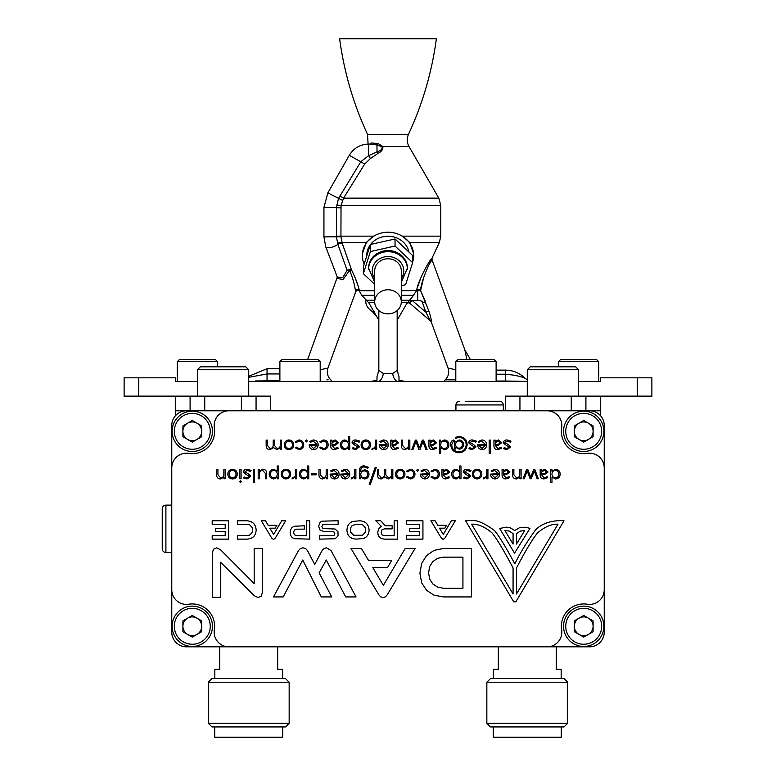 <?xml version="1.0" encoding="UTF-8"?>
<svg xmlns="http://www.w3.org/2000/svg" width="776" height="776" viewBox="0 0 776 776"><rect width="100%" height="100%" fill="white"/><g stroke="black" fill="none" stroke-linecap="round" stroke-linejoin="round"><path stroke-width="1.16" d="M171.768 467.87L171.768 589.75A14.657 14.657 0 0 0 188.752 604.223A22.358 22.358 0 0 1 214.36 629.84A14.657 14.657 0 0 0 228.842 646.825L547.158 646.825A14.657 14.657 0 0 0 561.64 629.84A22.358 22.358 0 0 1 587.248 604.223A14.657 14.657 0 0 0 604.232 589.75L604.232 467.87A14.657 14.657 0 0 0 587.248 453.397A22.358 22.358 0 0 1 561.64 427.78A14.657 14.657 0 0 0 547.158 410.795L228.842 410.795A14.657 14.657 0 0 0 214.36 427.78A22.358 22.358 0 0 1 188.752 453.397A14.657 14.657 0 0 0 171.768 467.87L171.768 425.452A14.657 14.657 0 0 1 186.424 410.795L228.842 410.795M172.136 431.32A20.157 20.157 0 0 0 202.371 448.78A20.157 20.157 0 0 0 202.371 413.86A20.157 20.157 0 0 0 172.136 431.32M174.328 431.32A17.955 17.955 0 0 0 201.265 446.869A17.955 17.955 0 0 0 201.265 415.771A17.955 17.955 0 0 0 174.328 431.32M192.293 442.155L182.903 436.733L182.903 425.908L192.293 420.485L201.673 425.908L201.673 436.733L192.293 442.155M187.598 439.449A9.38 9.38 0 0 0 201.673 431.32A9.38 9.38 0 0 0 187.598 423.192A9.38 9.38 0 0 0 187.598 439.449M228.842 646.825L186.424 646.825A14.657 14.657 0 0 1 171.768 632.159L171.768 589.75M172.136 626.3A20.157 20.157 0 0 0 202.371 643.75A20.157 20.157 0 0 0 202.371 608.84A20.157 20.157 0 0 0 172.136 626.3M174.328 626.3A17.955 17.955 0 0 0 201.265 641.849A17.955 17.955 0 0 0 201.265 610.741A17.955 17.955 0 0 0 174.328 626.3M192.293 637.135L182.903 631.712L182.903 620.878L192.293 615.465L201.673 620.878L201.673 631.712L192.293 637.135M187.598 634.419A9.38 9.38 0 0 0 201.673 626.3A9.38 9.38 0 0 0 187.598 618.171A9.38 9.38 0 0 0 187.598 634.419M604.232 589.75L604.232 632.159A14.657 14.657 0 0 1 589.576 646.825L547.158 646.825M563.551 626.3A20.157 20.157 0 0 0 593.785 643.75A20.157 20.157 0 0 0 593.785 608.84A20.157 20.157 0 0 0 563.551 626.3M565.752 626.3A17.955 17.955 0 0 0 592.689 641.849A17.955 17.955 0 0 0 592.689 610.741A17.955 17.955 0 0 0 565.752 626.3M583.707 637.135L574.327 631.712L574.327 620.878L583.707 615.465L593.097 620.878L593.097 631.712L583.707 637.135M579.022 634.419A9.38 9.38 0 0 0 593.097 626.3A9.38 9.38 0 0 0 579.022 618.171A9.38 9.38 0 0 0 579.022 634.419M547.158 410.795L589.576 410.795A14.657 14.657 0 0 1 604.232 425.452L604.232 467.87M563.551 431.32A20.157 20.157 0 0 0 593.785 448.78A20.157 20.157 0 0 0 593.785 413.86A20.157 20.157 0 0 0 563.551 431.32M565.752 431.32A17.955 17.955 0 0 0 592.689 446.869A17.955 17.955 0 0 0 592.689 415.771A17.955 17.955 0 0 0 565.752 431.32M583.707 442.155L574.327 436.733L574.327 425.908L583.707 420.485L593.097 425.908L593.097 436.733L583.707 442.155M579.022 439.449A9.38 9.38 0 0 0 593.097 431.32A9.38 9.38 0 0 0 579.022 423.192A9.38 9.38 0 0 0 579.022 439.449M186.424 410.795L175.434 410.795L175.434 396.138L124.121 396.138L124.121 377.815L175.434 377.815L175.434 381.472L197.424 381.472M651.879 396.138L651.879 377.815L651.879 396.138L651.879 377.815L651.879 396.138L600.566 396.138L600.566 410.795L589.576 410.795M578.576 381.472L600.566 381.472L600.566 377.815L651.879 377.815M527.273 381.472L248.727 381.472M370.724 381.472L377 380.201L377 376.564L378.834 370.482L383.344 373.431A11 5.801 -90 0 1 377.747 381.472M383.344 373.431L392.656 373.431L397.166 370.482L398.99 376.564L399 380.201L399 376.564M398.253 381.472A11 5.801 90 0 1 392.656 373.431M377 376.564L377 380.201M399 381.472L399 380.201L405.276 381.472M255.576 381.472L255.537 380.958L279.884 380.725M326.909 379.823L328.18 379.823M248.727 377.33L267.051 373.945L279.884 373.945M320.197 369.783L327.947 368.057C326.541 372.499 327.462 376.418 330.731 379.813L332.041 381.472M307.674 359.482L337.308 277.08L342.769 277.633L347.105 270.29L349.423 270.601L349.355 269.553L351.673 270.242C355.563 278.157 358.134 284.976 359.404 290.719A2.202 1.901 166.6 0 0 355.457 290.932L355.457 290.932C354.758 285.364 352.954 278.807 350.044 271.26L349.423 270.601L343.108 279.467L337.23 278.497M350.044 271.26L351.673 270.242L342.235 243.344A2.929 0.97 -18.7 0 0 337.899 244.43L336.435 236.874L336.425 207.735L338.443 198.559L360.889 161.592L368.668 155.656L377.039 151.805C380.647 150.816 382.345 149.186 382.141 146.916L376.952 144.889L368.668 144.055L368.668 155.656A2.929 0.883 -121.1 0 1 370.268 158.653L364.701 164.027L343.564 198.132L341.042 205.465L336.619 205.019M337.308 277.08L325.716 246.758A7.624 2.726 -20.9 0 0 330.527 247.534A7.624 2.726 -20.9 0 0 337.899 244.43L347.105 270.29L349.355 269.553M327.947 368.057L355.738 291.708C356.524 290.331 357.658 290.001 359.152 290.719L374.701 290.719M359.356 290.554L358.939 288.953M357.881 285.306L354.729 276.692M370.453 144.055A2.929 2.338 61.3 0 0 371.074 142.968L369.832 144.055M376.952 144.889L378.106 143.531L371.074 142.968M382.141 146.916A2.929 1.552 140.5 0 0 382.83 146.519L378.106 143.531M408.477 134.355L367.523 134.355C353.39 103.916 344.088 72.061 339.626 38.8L436.374 38.8C431.912 72.061 422.61 103.916 408.477 134.355C406.682 138.497 406.857 142.551 409.01 146.519L382.83 146.519C383.237 149.273 381.647 151.553 378.067 153.328L370.268 158.653M376.942 144.899L377.039 151.805L378.067 153.328M339.839 195.95L343.564 198.132L438.809 198.132L440.778 205.465L341.042 205.465L340.926 236.758L342.235 243.344M412.648 261.949A25.656 23.251 180 0 0 413.656 255.498L413.656 253.752L409.582 242.355L402.424 236.156C392.831 230.889 383.218 230.889 373.576 236.156L366.418 242.355L341.896 242.355A2.929 0.951 -18.9 0 0 337.57 243.46M340.916 207.871L323.941 207.347L327.85 192.885L349.307 155.297L364.701 164.027M527.273 381.414L505.283 381.026L520.356 381.472M428.885 311.089L425.898 312.175L421.979 301.389C424.045 302.921 425.132 302.795 425.209 301.01L420.592 290.631C420.728 282.202 429.855 261.464 432.019 259.717C429.817 261.531 420.738 282.183 420.592 290.631L428.885 311.089C430.622 316.317 431.456 320.051 431.388 322.292L448.053 368.057C449.459 372.499 448.538 376.418 445.269 379.813L455.803 379.881M496.116 374.226L505.283 374.226C513.751 374.876 520.376 376.234 525.148 378.29C520.318 376.214 513.693 374.866 505.283 374.226L505.283 381.472M448.053 368.057L455.803 369.783M470.382 359.482L464.834 349.869L466.842 359.482M374.847 312.97L374.633 312.932A1.465 0.931 -79.2 0 1 374.633 312.932L373.246 312.282M373.14 312.059L372.364 311.642L373.14 312.059C371.782 311.244 372.179 311.137 374.352 311.729M190.091 410.795L190.091 396.138L256.061 396.138L256.061 410.795M270.717 410.795L270.717 396.138L256.061 396.138M190.091 396.138L175.434 396.138M519.939 410.795L519.939 396.138L505.283 396.138L505.283 410.795M519.939 396.138L585.909 396.138L585.909 410.795M600.566 396.138L585.909 396.138M401.299 290.719L416.634 290.583L411.338 298.275M416.634 290.583C417.507 281.814 429.778 259.504 432.087 258.03C429.817 259.456 417.498 281.814 416.634 290.583L417.692 290.311L417.692 300.39L412.075 300.39C410.455 300.438 410.029 299.963 410.785 298.935M421.174 276.925L417.721 286.635M417.692 290.311A19.701 19.701 0 0 1 420.485 290.505C419.399 288.982 418.196 288.924 416.867 290.311M420.64 290.292L423.638 277.595M429.438 264.044L432.019 259.717L464.834 349.869M431.388 322.292A3.667 3.667 0 0 0 430.321 320.76L409.883 303.358L410 302.475L409.883 303.358A2.202 2.202 0 0 0 406.556 303.93L410.717 298.847M430.321 320.76L425.898 312.175L412.153 300.477L410 302.475A2.202 1.707 20 0 0 406.993 302.708L401.27 302.708M410.776 301.369A2.202 0.921 53.9 0 0 408.981 300.254L401.299 300.254M421.979 301.389A9.622 9.622 0 0 0 417.692 300.39M366.418 242.355L362.344 253.752L362.344 255.498A25.656 23.251 180 0 0 364.157 264.082M413.656 255.498A25.656 23.251 180 0 0 388 232.247A25.656 23.251 180 0 0 362.344 255.498M408.913 252.025A21.253 19.264 180 0 0 403.316 242.141A21.253 19.264 180 0 0 370.589 244.45M370.278 244.867A21.253 19.264 180 0 0 366.747 255.498L366.747 255.954M363.352 273.666L363.352 266.605L370.394 244.498L395.042 238.969L412.648 255.546L412.648 262.618L395.042 246.031L370.394 251.56L363.352 273.666L374.701 284.355M370.394 244.498L370.394 251.56M395.042 238.969L395.042 246.031M401.299 282.367L407.429 268.137A19.429 17.605 180 0 0 401.997 255.935A19.429 17.605 180 0 0 380.744 251.812A19.429 17.605 180 0 0 368.571 268.137L374.701 282.367M401.299 285.684L405.605 284.724L412.648 262.618M401.299 301.815L401.299 270.834A13.299 12.057 180 0 0 388 258.777A13.299 12.057 180 0 0 374.701 270.834L374.701 301.815A13.299 12.057 180 0 0 388 313.873A13.299 12.057 180 0 0 401.299 301.815A13.299 12.057 180 0 0 388 289.758A13.299 12.057 180 0 0 374.701 301.815M527.273 396.138L527.273 369.745L578.576 369.745L578.576 396.138M527.273 369.745L530.202 366.815L575.647 366.815L578.576 369.745M197.424 396.138L197.424 369.745L248.727 369.745L248.727 396.138M197.424 369.745L200.353 366.815L245.798 366.815L248.727 369.745M558.419 366.815L558.419 361.684L598.732 361.684L598.732 381.472L598.732 361.684L596.54 359.482L598.732 361.684M558.419 361.684L560.621 359.482L596.54 359.482M455.803 381.472L455.803 361.684L496.116 361.684L496.116 370.113L505.283 370.113L505.283 374.226M455.803 361.684L458.005 359.482L493.914 359.482L496.116 361.684L496.116 381.472M177.267 381.472L177.267 361.684L217.581 361.684L217.581 366.815L217.581 361.684L215.379 359.482L217.581 361.684M177.267 361.684L179.46 359.482L215.379 359.482M279.884 381.472L279.884 361.684L320.197 361.684L320.197 381.472M279.884 361.684L282.086 359.482L317.995 359.482L320.197 361.684M175.502 410.795L175.502 415.674M600.498 410.795L600.498 415.674L600.498 410.795M561.174 678.563L561.174 669.329L556.227 669.329L556.227 646.825M498.318 646.825L498.318 669.329L493.371 669.329L493.371 678.563M527.273 678.563L564.026 678.563L567.692 682.22L486.843 682.22L490.51 678.563L527.273 678.563M567.692 723.271L564.026 726.937L490.51 726.937L486.843 723.271L567.692 723.271L567.692 682.22M493.255 726.937L493.255 737.2L561.281 737.2L561.281 726.937M282.629 678.563L282.629 669.329L277.682 669.329L277.682 646.825M219.773 646.825L219.773 669.329L214.826 669.329L214.826 678.563M211.974 678.563L285.49 678.563L289.157 682.22L208.308 682.22L211.974 678.563M289.157 723.271L285.49 726.937L211.974 726.937L208.308 723.271L289.157 723.271L289.157 682.22M214.719 726.937L214.719 737.2L282.745 737.2L282.745 726.937M220.442 478.947L223.915 477.153L223.915 478.782L225.156 478.782L225.156 469.451L223.866 469.451L223.866 474.349C223.827 476.493 222.77 477.647 220.665 477.822L217.93 474.805L217.93 469.451L216.64 469.451L216.64 474.931C216.688 477.453 217.959 478.792 220.442 478.947M232.548 469.286L232.548 469.286C229.589 469.538 228.008 471.148 227.814 474.117C228.008 477.085 229.589 478.695 232.548 478.938C235.506 478.695 237.087 477.085 237.301 474.117C237.087 471.148 235.506 469.538 232.548 469.286M229.085 474.117C229.182 471.866 230.336 470.634 232.548 470.401L232.548 470.401C234.759 470.625 235.923 471.866 236.02 474.117C235.923 476.377 234.759 477.609 232.548 477.832C230.336 477.609 229.182 476.367 229.085 474.117M240.521 480.771L239.629 481.692L240.521 482.565L241.414 481.683L240.521 480.771M241.084 478.782L241.084 469.451L239.794 469.451L239.794 478.782L241.084 478.782M247.282 469.296L247.282 469.296C245.138 469.16 243.839 470.062 243.402 472.012C245.032 473.855 247.059 475.271 249.484 476.27L247.059 477.822L244.294 477.017L243.732 478.045L247.059 478.947L250.774 476.241C249.203 474.349 247.175 472.923 244.702 471.973L247.195 470.392L250.541 471.478L251.114 470.45L247.282 469.296M254.557 482.565L254.557 469.451L253.257 469.451L253.257 482.565L254.557 482.565M258.185 478.782L259.475 478.782L259.475 473.835C259.514 471.721 260.561 470.576 262.627 470.411L265.411 473.438L265.411 478.782L266.702 478.782L266.702 473.321C266.624 470.751 265.305 469.402 262.754 469.286L259.426 471.071L259.426 469.451L258.185 469.451L258.185 478.782M273.782 478.938L277.294 476.998L277.294 478.782L278.526 478.782L278.526 465.998L277.236 465.998L277.236 471.139L273.782 469.286C270.892 469.558 269.359 471.158 269.194 474.078C269.34 477.027 270.873 478.647 273.782 478.938M270.485 474.117C270.572 471.895 271.697 470.654 273.87 470.401L273.87 470.401C276.043 470.654 277.178 471.886 277.255 474.117C277.168 476.348 276.043 477.589 273.87 477.832C271.697 477.579 270.572 476.348 270.485 474.117M285.917 469.286L285.927 469.286C282.968 469.538 281.387 471.148 281.184 474.117C281.387 477.085 282.968 478.695 285.917 478.938C288.876 478.695 290.466 477.085 290.67 474.117C290.466 471.148 288.885 469.538 285.917 469.286M282.464 474.117C282.561 471.866 283.715 470.634 285.917 470.401L285.927 470.401C288.139 470.625 289.293 471.866 289.399 474.117C289.293 476.377 288.139 477.609 285.917 477.832C283.715 477.609 282.561 476.367 282.464 474.117M295.52 477.114L295.52 478.782L296.762 478.782L296.762 469.451L295.462 469.451L295.462 474.204C295.491 476.406 294.444 477.609 292.329 477.822L292.028 478.947L295.52 477.114M303.998 478.938L307.509 476.998L307.509 478.782L308.751 478.782L308.751 465.998L307.451 465.998L307.451 471.139L303.998 469.286C301.107 469.558 299.575 471.158 299.41 474.078C299.555 477.027 301.088 478.647 303.998 478.938M300.7 474.117C300.787 471.895 301.912 470.654 304.085 470.401L304.085 470.401C306.258 470.654 307.393 471.886 307.471 474.117C307.383 476.348 306.258 477.589 304.085 477.832C301.922 477.579 300.787 476.348 300.7 474.117M316.142 474.834L316.142 473.729L311.564 473.729L311.564 474.834L316.142 474.834M322.758 478.947L326.23 477.153L326.23 478.782L327.472 478.782L327.472 469.451L326.182 469.451L326.182 474.349C326.143 476.493 325.086 477.647 322.981 477.822L320.245 474.805L320.245 469.451L318.955 469.451L318.955 474.931C319.004 477.453 320.275 478.792 322.758 478.947M330.12 474.117L330.12 474.117C330.227 477.036 331.701 478.647 334.553 478.947C337.434 478.647 338.957 477.036 339.131 474.117C338.889 471.09 337.25 469.48 334.214 469.286L330.663 470.819L331.333 471.662L334.175 470.401L337.841 473.729L330.12 474.117M337.841 474.67L334.553 477.822L331.245 474.67L337.841 474.67M340.79 474.117L340.79 474.117C340.897 477.036 342.381 478.647 345.223 478.947C348.104 478.647 349.636 477.036 349.801 474.117C349.569 471.09 347.929 469.48 344.893 469.286L341.343 470.819L342.012 471.662L344.854 470.401L348.511 473.729L340.79 474.117M348.511 474.67L345.223 477.822L341.925 474.67L348.511 474.67M354.642 477.114L354.642 478.782L355.883 478.782L355.883 469.451L354.593 469.451L354.593 474.204C354.613 476.406 353.565 477.609 351.45 477.822L351.15 478.947L354.642 477.114M359.521 478.782L360.753 478.782L360.753 476.988L364.38 478.938C367.232 478.734 368.775 477.211 369.007 474.378C368.784 471.527 367.242 469.994 364.38 469.781L360.811 471.595L360.811 470.401C360.811 468.141 361.946 466.987 364.196 466.958L367.805 468.258L368.445 467.278L364.157 465.842C361.092 465.901 359.54 467.482 359.521 470.557L359.521 478.782M360.772 474.378C360.927 472.206 362.091 471.051 364.264 470.896L364.264 470.896C366.418 471.042 367.572 472.186 367.737 474.33C367.591 476.512 366.437 477.676 364.264 477.832C362.101 477.686 360.937 476.532 360.772 474.378M370.375 484.35L376.234 467.637L375.08 467.637L369.221 484.35L370.375 484.35M381.2 478.947L384.877 476.978L388.194 478.947L391.599 477.172L391.599 478.782L392.831 478.782L392.831 469.451L391.54 469.451L391.54 474.349C391.531 476.464 390.503 477.618 388.446 477.822L385.769 474.805L385.769 469.451L384.479 469.451L384.479 474.408C384.45 476.503 383.422 477.638 381.375 477.822L378.707 474.805L378.707 469.451L377.417 469.451L377.417 474.931C377.456 477.453 378.717 478.792 381.2 478.947M400.222 469.286L400.222 469.286C397.273 469.538 395.692 471.148 395.488 474.117C395.692 477.085 397.273 478.695 400.222 478.938C403.18 478.695 404.771 477.085 404.975 474.117C404.771 471.148 403.19 469.538 400.222 469.286M396.769 474.117C396.866 471.866 398.02 470.634 400.222 470.401L400.222 470.401C402.443 470.625 403.598 471.866 403.704 474.117C403.598 476.377 402.443 477.609 400.222 477.832C398.02 477.609 396.866 476.367 396.769 474.117M410.194 469.286L406.537 471.148L407.478 471.798L410.194 470.401C412.434 470.605 413.608 471.847 413.724 474.117C413.608 476.386 412.434 477.628 410.194 477.832L407.478 476.425L406.537 477.075L410.194 478.938C413.181 478.714 414.782 477.114 414.995 474.117C414.782 471.129 413.181 469.519 410.194 469.286M417.653 469.286L416.683 470.266L417.653 471.226L418.603 470.266L417.653 469.286M420.446 474.117L420.446 474.117C420.553 477.036 422.028 478.647 424.879 478.947C427.76 478.647 429.283 477.036 429.458 474.117C429.215 471.09 427.576 469.48 424.54 469.286L420.99 470.819L421.659 471.662L424.501 470.401L428.168 473.729L420.446 474.117M428.168 474.67L424.879 477.822L421.572 474.67L428.168 474.67M434.657 469.286L431.01 471.148L431.951 471.798L434.657 470.401C436.907 470.605 438.081 471.847 438.188 474.117C438.081 476.386 436.898 477.628 434.657 477.832L431.951 476.425L431.01 477.075L434.657 478.938C437.645 478.714 439.255 477.114 439.468 474.117C439.255 471.129 437.654 469.519 434.657 469.286M445.754 478.938L449.566 477.667L448.974 476.687L445.87 477.832L443.251 474.67L446.19 474.67L449.818 471.992L446.384 469.286L443.193 470.799L443.203 469.451L441.961 469.451L441.961 475.203C442.039 477.638 443.3 478.879 445.754 478.938M443.251 472.177L446.19 470.246L448.528 472.031L446.151 473.729L443.251 473.729L443.251 472.177M456.24 478.938L459.751 476.998L459.751 478.782L460.993 478.782L460.993 465.998L459.693 465.998L459.693 471.139L456.24 469.286C453.349 469.558 451.816 471.158 451.651 474.078C451.797 477.027 453.329 478.647 456.24 478.938M452.941 474.117C453.029 471.895 454.154 470.654 456.327 470.401L456.327 470.401C458.5 470.654 459.635 471.886 459.712 474.117C459.625 476.348 458.5 477.589 456.327 477.832C454.154 477.579 453.029 476.348 452.941 474.117M467.191 469.296L467.191 469.296C465.037 469.16 463.747 470.062 463.311 472.012C464.931 473.855 466.958 475.271 469.383 476.27L466.958 477.822L464.203 477.017L463.641 478.045L466.958 478.947L470.683 476.241C469.102 474.349 467.074 472.923 464.601 471.973L467.103 470.392L470.44 471.478L471.013 470.45L467.191 469.296M477.085 469.286L477.085 469.286C474.126 469.538 472.545 471.148 472.351 474.117C472.555 477.085 474.126 478.695 477.085 478.938C480.043 478.695 481.624 477.085 481.838 474.117C481.634 471.148 480.043 469.538 477.085 469.286M473.622 474.117C473.729 471.866 474.873 470.634 477.085 470.401L477.085 470.401C479.296 470.625 480.46 471.866 480.557 474.117C480.46 476.377 479.296 477.609 477.085 477.832C474.873 477.609 473.719 476.367 473.622 474.117M486.688 477.114L486.688 478.782L487.92 478.782L487.92 469.451L486.63 469.451L486.63 474.204C486.659 476.406 485.611 477.609 483.487 477.822L483.186 478.947L486.688 477.114M490.568 474.117L490.568 474.117C490.675 477.036 492.159 478.647 495.001 478.947C497.882 478.647 499.414 477.036 499.589 474.117C499.346 471.09 497.707 469.48 494.671 469.286L491.121 470.819L491.79 471.662L494.632 470.401L498.289 473.729L490.568 474.117M498.289 474.67L495.001 477.822L491.703 474.67L498.289 474.67M505.855 478.938L509.667 477.667L509.085 476.687L505.981 477.832L503.362 474.67L506.301 474.67L509.929 471.992L506.485 469.286L503.304 470.799L503.304 469.451L502.072 469.451L502.072 475.203C502.15 477.638 503.411 478.879 505.855 478.938M503.362 472.177L506.301 470.246L508.639 472.031L506.262 473.729L503.362 473.729L503.362 472.177M516.389 478.947L519.862 477.153L519.862 478.782L521.094 478.782L521.094 469.451L519.804 469.451L519.804 474.349C519.774 476.493 518.707 477.647 516.612 477.822L513.877 474.805L513.877 469.451L512.577 469.451L512.577 474.931C512.635 477.453 513.896 478.792 516.389 478.947M523.092 478.782L524.236 478.782L527.185 470.886L530.163 478.782L531.24 478.782L534.227 470.886L537.137 478.782L538.34 478.782L534.839 469.461L533.655 469.461L530.726 477.162L527.787 469.461L526.603 469.461L523.092 478.782M543.957 478.938L547.769 477.667L547.187 476.687L544.083 477.832L541.464 474.67L544.403 474.67L548.031 471.992L544.587 469.286L541.405 470.799L541.405 469.451L540.174 469.451L540.174 475.203C540.251 477.638 541.512 478.879 543.957 478.938M541.464 472.177L544.403 470.246L546.74 472.031L544.364 473.729L541.464 473.729L541.464 472.177M550.679 482.565L551.969 482.565L551.969 477.075L555.529 478.938C558.458 478.676 560 477.075 560.175 474.117C560 471.158 558.458 469.548 555.529 469.286L551.92 471.236L551.92 469.451L550.679 469.451L550.679 482.565M551.949 474.117C552.056 471.866 553.21 470.634 555.422 470.401L555.422 470.401C557.634 470.625 558.798 471.866 558.895 474.117C558.798 476.377 557.634 477.609 555.422 477.832C553.21 477.609 552.056 476.367 551.949 474.117M269.932 449.624L273.618 447.655L276.935 449.624L280.33 447.849L280.33 449.469L281.572 449.469L281.572 440.128L280.272 440.128L280.272 445.026C280.262 447.141 279.234 448.305 277.178 448.499L274.51 445.482L274.51 440.128L273.21 440.128L273.21 445.084C273.191 447.18 272.153 448.324 270.106 448.499L267.448 445.482L267.448 440.128L266.149 440.128L266.149 445.608C266.187 448.13 267.448 449.469 269.932 449.624M288.963 439.963L288.963 439.973C286.005 440.215 284.423 441.825 284.229 444.803C284.423 447.771 286.005 449.372 288.963 449.614C291.921 449.372 293.503 447.771 293.716 444.803C293.503 441.825 291.921 440.215 288.963 439.963M285.5 444.803C285.597 442.553 286.751 441.311 288.963 441.088L288.963 441.088C291.175 441.311 292.329 442.543 292.436 444.803C292.329 447.054 291.175 448.295 288.963 448.518C286.751 448.285 285.597 447.054 285.5 444.803M298.925 439.963L295.268 441.825L296.209 442.485L298.925 441.088C301.166 441.282 302.339 442.524 302.456 444.803C302.339 447.073 301.166 448.305 298.925 448.518L296.209 447.102L295.268 447.752L298.925 449.614C301.912 449.391 303.513 447.791 303.726 444.803C303.513 441.806 301.912 440.196 298.925 439.963M306.384 439.973L305.414 440.943L306.384 441.903L307.335 440.943L306.384 439.973M309.178 444.793L309.178 444.803C309.285 447.713 310.769 449.323 313.611 449.624C316.492 449.333 318.024 447.723 318.189 444.793C317.956 441.767 316.317 440.167 313.271 439.963L309.731 441.505L310.4 442.339L313.242 441.088L316.899 444.405L309.178 444.793M316.899 445.346L313.611 448.499L310.313 445.346L316.899 445.346M323.398 439.963L319.741 441.825L320.682 442.485L323.398 441.088C325.639 441.282 326.812 442.524 326.929 444.803C326.812 447.073 325.639 448.305 323.398 448.518L320.682 447.102L319.741 447.752L323.398 449.614C326.386 449.391 327.986 447.791 328.2 444.803C327.986 441.806 326.386 440.196 323.398 439.963M334.485 449.614L338.297 448.344L337.705 447.364L334.611 448.518L331.983 445.346L334.922 445.346L338.559 442.679L335.116 439.963L331.934 441.486L331.934 440.128L330.692 440.128L330.692 445.89C330.78 448.324 332.041 449.566 334.485 449.614M331.983 442.853L334.922 440.923L337.259 442.708L334.883 444.405L331.983 444.405L331.983 442.853M344.971 449.614L348.482 447.684L348.482 449.469L349.724 449.469L349.724 436.675L348.434 436.675L348.434 441.816L344.971 439.963C342.09 440.235 340.557 441.835 340.383 444.755C340.538 447.704 342.061 449.323 344.971 449.614M341.673 444.803C341.76 442.572 342.885 441.331 345.058 441.088L345.058 441.088C347.241 441.331 348.366 442.572 348.453 444.803C348.366 447.024 347.231 448.266 345.058 448.518C342.895 448.266 341.76 447.024 341.673 444.803M355.922 439.973L355.922 439.973C353.769 439.837 352.479 440.749 352.042 442.689C353.672 444.532 355.689 445.948 358.124 446.957L355.689 448.499L352.935 447.704L352.372 448.722L355.689 449.624L359.414 446.918C357.833 445.026 355.815 443.61 353.342 442.65L355.835 441.078L359.172 442.155L359.754 441.127L355.922 439.973M365.816 439.963L365.816 439.973C362.858 440.215 361.286 441.825 361.082 444.803C361.286 447.771 362.867 449.372 365.816 449.614C368.775 449.372 370.365 447.771 370.569 444.803C370.365 441.825 368.784 440.215 365.816 439.963M362.363 444.803C362.46 442.553 363.614 441.311 365.816 441.088L365.816 441.088C368.037 441.311 369.192 442.543 369.298 444.803C369.192 447.054 368.037 448.295 365.816 448.518C363.614 448.285 362.46 447.054 362.363 444.803M375.419 447.791L375.419 449.469L376.661 449.469L376.661 440.128L375.361 440.128L375.361 444.881C375.39 447.083 374.342 448.285 372.228 448.499L371.927 449.634L375.419 447.791M379.309 444.793L379.309 444.803C379.415 447.713 380.89 449.323 383.742 449.624C386.623 449.333 388.145 447.723 388.32 444.793C388.078 441.767 386.438 440.167 383.402 439.963L379.852 441.505L380.521 442.339L383.363 441.088L387.02 444.405L379.309 444.793M387.02 445.346L383.742 448.499L380.434 445.346L387.02 445.346M394.596 449.614L398.408 448.344L397.816 447.364L394.712 448.518L392.093 445.346L395.032 445.346L398.66 442.679L395.226 439.963L392.035 441.486L392.045 440.128L390.803 440.128L390.803 445.89C390.881 448.324 392.152 449.566 394.596 449.614M392.093 442.853L395.032 440.923L397.37 442.708L394.994 444.405L392.093 444.405L392.093 442.853M405.12 449.624L408.593 447.839L408.593 449.469L409.835 449.469L409.835 440.128L408.535 440.128L408.535 445.026C408.506 447.17 407.449 448.334 405.344 448.499L402.608 445.482L402.608 440.128L401.308 440.128L401.308 445.608C401.367 448.13 402.637 449.469 405.12 449.624M411.823 449.469L412.968 449.469L415.926 441.573L418.894 449.469L419.971 449.469L422.959 441.573L425.878 449.469L427.081 449.469L423.58 440.137L422.396 440.137L419.457 447.849L416.528 440.137L415.344 440.137L411.823 449.469M432.698 449.614L436.51 448.344L435.918 447.364L432.814 448.518L430.195 445.346L433.134 445.346L436.762 442.679L433.328 439.963L430.137 441.486L430.147 440.128L428.905 440.128L428.905 445.89C428.983 448.324 430.243 449.566 432.698 449.614M430.195 442.853L433.134 440.923L435.472 442.708L433.095 444.405L430.195 444.405L430.195 442.853M439.41 453.242L440.71 453.242L440.71 447.752L444.26 449.614C447.189 449.362 448.741 447.752 448.906 444.803C448.741 441.845 447.189 440.235 444.26 439.963L440.652 441.922L440.652 440.128L439.41 440.128L439.41 453.242M440.69 444.803C440.787 442.553 441.942 441.311 444.153 441.088L444.153 441.088C446.365 441.311 447.529 442.543 447.636 444.803C447.529 447.054 446.365 448.295 444.153 448.518C441.942 448.285 440.787 447.044 440.69 444.803M458.888 452.738L458.888 452.738C464 452.379 466.745 449.663 467.152 444.57C466.754 439.526 464.019 436.849 458.955 436.529L455.25 437.373L455.551 438.227L458.955 437.46C463.447 437.732 465.862 440.099 466.182 444.57C465.852 449.091 463.417 451.496 458.888 451.797C454.426 451.545 452.02 449.188 451.7 444.745L453.456 440.913L454.523 442.281L454.523 449.071L455.648 449.071L455.648 447.325L459.169 449.139C461.933 448.887 463.388 447.364 463.534 444.57C463.388 441.757 461.933 440.225 459.169 439.963L455.619 441.854L453.659 439.963C451.486 440.642 450.516 442.242 450.759 444.764C451.157 449.76 453.863 452.418 458.888 452.738M455.638 444.57C455.725 442.359 456.851 441.146 459.014 440.923L459.014 440.923C461.177 441.146 462.312 442.359 462.409 444.57C462.312 446.772 461.177 447.965 459.014 448.169C456.86 447.956 455.735 446.753 455.638 444.57M472.526 439.973L472.526 439.973C470.372 439.837 469.082 440.749 468.646 442.689C470.266 444.532 472.293 445.948 474.728 446.957L472.293 448.499L469.538 447.704L468.976 448.722L472.293 449.624L476.018 446.918C474.437 445.026 472.419 443.61 469.936 442.65L472.438 441.078L475.775 442.155L476.357 441.127L472.526 439.973M477.676 444.793L477.676 444.803C477.783 447.713 479.267 449.323 482.109 449.624C484.99 449.333 486.523 447.723 486.688 444.793C486.455 441.767 484.816 440.167 481.78 439.963L478.229 441.505L478.899 442.339L481.741 441.088L485.398 444.405L477.676 444.793M485.398 445.346L482.109 448.499L478.811 445.346L485.398 445.346M490.471 453.242L490.471 440.128L489.181 440.128L489.181 453.242L490.471 453.242M497.726 449.614L501.538 448.344L500.947 447.364L497.852 448.518L495.233 445.346L498.173 445.346L501.8 442.679L498.357 439.963L495.175 441.486L495.175 440.128L493.943 440.128L493.943 445.89C494.021 448.324 495.282 449.566 497.726 449.614M495.233 442.853L498.163 440.923L500.51 442.708L498.134 444.405L495.233 444.405L495.233 442.853M507.174 439.973L507.184 439.973C505.03 439.837 503.74 440.749 503.304 442.689C504.924 444.532 506.951 445.948 509.376 446.957L506.951 448.499L504.187 447.704L503.624 448.722L506.951 449.624L510.666 446.918C509.095 445.026 507.067 443.61 504.594 442.65L507.087 441.078L510.433 442.155L511.006 441.127L507.174 439.973M419.903 573.202L421.669 582.825L426.567 590.323L434.036 595.192L443.494 596.928L471.536 596.928L471.536 548.477L443.494 548.477L434.036 550.378L426.567 555.577L421.669 563.405L419.903 573.202M432.814 561.582L437.548 558.322L443.494 557.149L462.933 557.149L462.933 588.266L443.494 588.266L437.548 587.112L432.804 583.921L429.681 579.022L428.565 572.804L429.681 566.548L432.814 561.582M350.985 548.477L378.872 594.814L380.599 596.831L383.024 597.588L385.488 596.841L387.243 594.814L415.063 548.477L405.169 548.477L383.354 585.356L372.829 567.683L387.476 567.683L391.589 560.611L368.639 560.611L361.412 548.477L350.985 548.477M314.736 564.453L307.422 550.533L305.521 548.496L302.999 547.817L300.457 548.496L298.517 550.533L273.491 596.928L283.182 596.928L302.737 560.01L321.293 596.928L331.711 596.928L319.12 572.872L326.269 560L345.698 596.928L356.048 596.928L331.022 550.533L326.541 547.817L324.029 548.496L322.118 550.533L314.736 564.453M216.572 547.885L213.458 549.253L212.275 553.045L212.275 597.326L220.539 597.326L220.539 562.222L254.344 595.764L258.01 597.52L261.25 596.123L262.443 592.36L262.443 548.477L254.179 548.477L254.179 583.581L220.5 549.709L216.572 547.885M225.195 524.217L225.195 528.611L215.476 528.611L215.476 531.579L225.195 531.579L225.195 535.673L212.197 535.673L212.197 539.136L228.639 539.136L228.639 520.754L212.168 520.754L212.168 524.217L225.195 524.217M237.359 539.136L247.311 539.136L250.861 538.495L253.694 536.672L255.566 533.82L256.235 530.134L255.566 526.419L253.694 523.451L250.861 521.482L247.311 520.754L237.359 520.754L237.359 524.217L249.494 524.654L252.365 527.68L252.772 529.989L252.365 532.288L249.494 535.256L237.359 535.673L237.359 539.136M261.289 520.754L271.842 538.292L273.491 539.388L275.16 538.292L285.694 520.754L281.736 520.754L273.618 534.48L269.854 528.175L275.218 528.175L276.886 525.303L268.156 525.303L265.45 520.754L261.289 520.754M290.146 532.52L290.602 535.256L291.931 537.341L294.065 538.67L309.769 539.136L309.769 520.754L306.336 520.754L306.336 535.673L296.917 535.673L294.424 534.8L293.532 532.423L294.424 530.037L296.917 529.145L304.328 529.145L304.328 525.779L294.065 526.273L291.931 527.661L290.602 529.795L290.146 532.52M318.645 526.206L320.119 530.25L324.416 531.579L332.691 531.579L334.243 532.113L334.805 533.616L334.252 535.13L332.671 535.673L319.537 535.673L319.537 539.136L335.106 538.748L338.026 535.993L337.996 531.793L335.077 529.009L324.416 528.611L322.564 528.068L321.933 526.429L322.564 524.828L324.416 524.217L338.123 524.217L338.123 520.754L321.885 521.162L320.081 522.306L318.645 526.206M346.843 530.134L347.493 533.781L349.345 536.633L352.197 538.486L355.845 539.136L363.798 538.495L366.631 536.672L368.503 533.82L369.172 530.134L368.503 526.419L366.631 523.451L363.798 521.482L360.248 520.754L352.226 521.482L349.384 523.451L347.512 526.419L346.843 530.134M351.868 525.847L355.845 524.217L362.431 524.654L365.302 527.68L365.302 532.288L362.431 535.256L353.613 535.256L350.713 532.278L350.713 527.68L351.868 525.847M375.817 520.754L381.355 526.351L378.756 528.524L377.747 532.394L378.203 535.188L379.532 537.312L381.647 538.67L384.469 539.136L397.593 539.136L397.593 520.754L394.16 520.754L394.16 535.673L384.469 535.673L382.025 534.858L381.161 532.346L381.996 529.756L384.469 528.873L392.152 528.873L392.152 525.779L385.303 525.779L380.725 520.754L375.817 520.754M409.767 531.579L419.496 531.579L419.496 535.673L406.488 535.673L406.488 539.136L422.93 539.136L422.93 520.754L406.469 520.754L406.469 524.217L419.496 524.217L419.496 528.611L409.767 528.611L409.767 531.579M430.913 520.754L441.476 538.292L443.125 539.388L444.793 538.292L455.328 520.754L451.36 520.754L443.241 534.48L439.488 528.175L444.852 528.175L446.52 525.303L437.79 525.303L435.074 520.754L430.913 520.754M468.462 520.657L465.581 520.774L513.741 601.827L515.836 601.827L564.007 520.774L561.126 520.657C560.427 520.628 543.879 520.104 534.974 530.658C526.788 542.094 520.056 553.152 514.789 563.842C510.967 556.625 500.976 538.195 494.603 530.658C483.894 522.617 475.426 519.28 469.208 520.648L468.462 520.657M516.506 593.98L516.506 567.964C518.145 564.792 530.153 541.687 537.603 532.87C544.791 526.768 551.59 523.878 557.983 524.178L516.506 593.98M513.072 593.98L471.595 524.178C477.997 523.878 484.787 526.768 491.984 532.87C499.075 541.27 511.394 564.753 513.072 567.974L513.072 593.98M499.666 528.495L514.537 553.123L529.96 528.437L527.855 527.787C526.875 527.059 524.023 527.069 519.328 527.816L514.779 530.532L510.298 527.835L506.195 527.108L499.666 528.495M516.506 544.063L516.506 533.548L520.502 531.046L524.605 530.658L516.506 544.063M513.072 544.063L504.953 530.609L509.046 531.027L513.072 533.568L513.072 544.063M465.328 401.27L499.657 401.27C501.878 401.483 503.1 402.705 503.323 404.936L455.929 404.936L455.929 410.795M171.768 505.118L165.899 505.118L165.899 552.502L171.768 552.502M165.899 552.502C163.678 552.289 162.456 551.067 162.232 548.836L162.232 508.775C162.456 506.553 163.678 505.331 165.899 505.118M162.232 543.103L162.232 514.517M637.222 396.138L637.222 377.815M138.778 377.815L138.778 396.138M267.051 381.472L267.051 368.726L248.727 376.302M340.926 236.758L323.931 236.874L325.716 246.758M373.576 236.156L336.425 236.156M327.85 192.885L342.391 200.315M496.116 381.026L505.283 381.026M366.398 300.234A6.596 3.24 169 0 0 365.787 302.068L365.263 299.4M204.748 396.138L204.748 410.795M241.404 410.795L241.404 396.138M534.596 396.138L534.596 410.795M571.252 410.795L571.252 396.138M402.424 236.156L440.778 236.156L440.778 205.465M401.299 295.316L413.462 295.316M409.582 242.355L439.4 242.355L432.087 258.03L432.019 259.717M374.701 300.254L366.427 300.254L361.781 295.316L374.701 295.316M374.73 302.708L368.736 302.708L378.834 320.207L378.834 370.53M407.429 269.282A19.429 17.605 180 0 0 401.997 257.079A19.429 17.605 180 0 0 380.744 252.957A19.429 17.605 180 0 0 368.571 269.282M401.299 278.497A15.762 14.278 180 0 0 399.359 260.93A15.762 14.278 180 0 0 378.261 259.601A15.762 14.278 180 0 0 374.701 278.497M267.051 368.726L279.884 368.726M323.931 236.874L323.931 207.347M368.668 144.055C360.2 144.346 353.749 148.09 349.307 155.297M445.269 379.813L443.959 381.472M505.283 370.113C512.975 370.23 519.6 372.955 525.148 378.29L527.273 379.939M406.556 303.93L397.166 320.207L397.166 370.53M372.364 311.642L376.389 315.958M378.834 310.555L378.834 370.482M397.166 310.555L397.166 370.482M409.01 146.519L438.809 198.132M361.781 295.316L359.152 290.719M365.787 302.068C366.029 305.793 368.484 309.12 373.13 312.049M440.778 236.156L439.4 242.355M366.427 300.254L368.736 302.708M493.914 359.482L496.116 361.684M486.843 723.271L486.843 682.22M208.308 723.271L208.308 682.22M503.323 404.936L503.323 410.795M455.929 404.936C456.142 402.705 457.365 401.483 459.596 401.27M367.523 134.355L368.086 144.064"/></g></svg>
